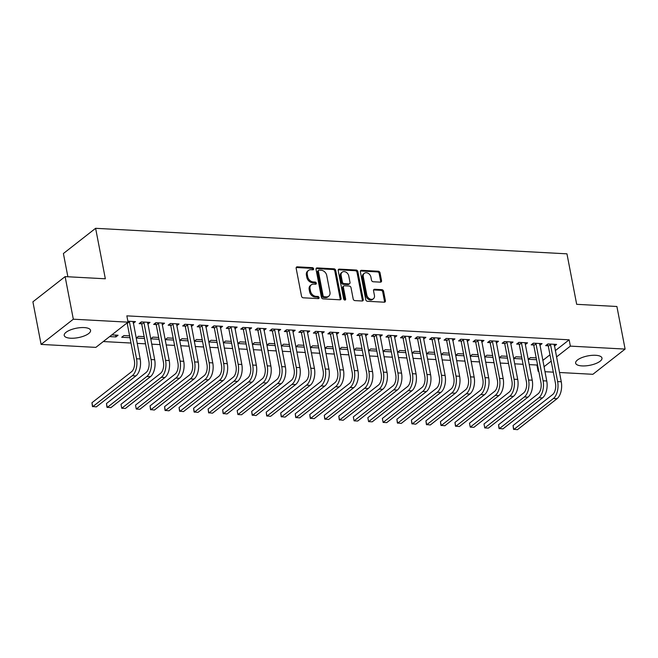 <?xml version="1.0" encoding="UTF-8"?>
<svg xmlns="http://www.w3.org/2000/svg" width="658" height="658" viewBox="0 0 658 658"><rect width="100%" height="100%" fill="white"/><g stroke="black" fill="none" stroke-linecap="round" stroke-linejoin="round"><path stroke-width="0.99" d="M313.636 268.801A1.184 0.905 52 0 0 312.427 267.658L297.284 266.835A1.686 1.291 52 0 0 296.158 268.308L301.529 296.182A1.686 1.291 52 0 0 303.248 297.803L318.39 298.625A1.184 0.905 52 0 0 317.97 296.462L316.013 296.355A5.404 4.137 52 0 1 310.502 291.149L310.05 288.829A5.404 4.137 52 0 1 311.283 284.824A5.404 4.137 52 0 1 313.66 284.124L315.618 284.223A1.184 0.905 52 0 0 315.198 282.06L313.241 281.953A5.404 4.137 52 0 1 307.73 276.755L307.278 274.427A5.404 4.137 52 0 1 308.512 270.422A5.404 4.137 52 0 1 310.889 269.722L312.846 269.829A1.184 0.905 52 0 0 313.636 268.801M312.78 269.821A1.184 0.905 52 0 0 311.555 268.341L296.413 267.518A1.686 1.291 52 0 0 296.207 267.526M318.324 298.625A1.184 0.905 52 0 0 317.107 297.136L315.141 297.038L316.013 296.355M315.552 284.223A1.184 0.905 52 0 0 314.335 282.743L312.369 282.636L313.241 281.953M582.017 365.914A13.415 4.795 -10.9 0 1 575.635 363.142A13.415 4.795 -10.9 0 1 581.911 357.598A13.415 4.795 -10.9 0 1 595.597 355.287A13.415 4.795 -10.9 0 1 601.98 358.067A13.415 4.795 -10.9 0 1 595.704 363.603A13.415 4.795 -10.9 0 1 582.017 365.914M70.603 338.22A13.415 4.795 -10.9 0 1 64.221 335.44A13.415 4.795 -10.9 0 1 70.496 329.897A13.415 4.795 -10.9 0 1 84.183 327.585A13.415 4.795 -10.9 0 1 90.565 330.365A13.415 4.795 -10.9 0 1 84.29 335.909A13.415 4.795 -10.9 0 1 70.603 338.22M380.414 282.142A1.686 1.291 52 0 0 381.541 280.67L380.036 272.856A1.686 1.291 52 0 0 378.309 271.228L361.497 270.315A1.686 1.291 52 0 0 360.37 271.787L365.733 299.661A1.686 1.291 52 0 0 367.46 301.282L384.272 302.195A1.686 1.291 52 0 0 385.407 300.722L383.581 291.28A1.686 1.291 52 0 0 381.862 289.652L374.665 289.265A1.686 1.291 52 0 0 373.538 290.737L374.435 295.417A4.516 3.463 52 0 1 373.407 298.765A4.516 3.463 52 0 1 369.533 298.765A4.516 3.463 52 0 1 366.81 295.006L363.282 276.656A4.516 3.463 52 0 1 364.31 273.309A4.516 3.463 52 0 1 368.184 273.309A4.516 3.463 52 0 1 370.906 277.067L371.49 280.127A1.686 1.291 52 0 0 373.218 281.756L380.414 282.142M555.278 350.665L569.145 339.816L126.846 315.856L128.063 322.165L95.846 347.383L41.1 344.414L73.318 319.204L128.063 322.165M569.145 339.816L570.354 346.124L625.1 349.085L592.883 374.303L559.481 372.494M41.1 344.414L32.9 301.825L65.117 276.615L105.338 278.786L95.616 228.31L566.957 253.84L576.679 304.317L616.9 306.496L625.1 349.085M65.117 276.615L73.318 319.204M335.712 270.454A1.686 1.291 52 0 0 333.984 268.826L317.164 267.913A1.686 1.291 52 0 0 316.037 269.385L321.408 297.26A1.686 1.291 52 0 0 323.127 298.88L339.947 299.793A1.686 1.291 52 0 0 341.074 298.321L335.712 270.454L334.84 271.137A1.686 1.291 52 0 0 333.113 269.509L316.301 268.596A1.686 1.291 52 0 0 316.087 268.604M339.331 269.114L356.151 270.027A1.686 1.291 52 0 1 357.87 271.655L363.241 299.522A1.686 1.291 52 0 1 362.114 300.994L354.917 300.607A1.686 1.291 52 0 1 353.19 298.979L351.018 287.678A1.686 1.291 52 0 0 349.291 286.049L344.521 285.794A1.686 1.291 52 0 0 343.386 287.266L345.656 299.028A1.184 0.905 52 0 1 343.657 298.921L338.204 270.586A1.686 1.291 52 0 1 339.331 269.114L338.459 269.796L355.279 270.709L356.151 270.027M95.616 228.31L63.398 253.527L67.873 276.763M539.626 343.961L539.889 345.335L542.069 343.632L533.35 343.155L531.179 344.858L533.531 344.989M521.679 357.097L515.938 356.784L513.758 358.487L522.033 358.939M506.668 341.708L506.948 342.218L504.768 343.92L511.899 380.924A8.603 4.598 93.1 0 1 509.062 392.217L469.491 423.184L470.248 427.132L473.875 427.33L513.454 396.355A12.905 6.893 -86.9 0 0 517.706 379.411L510.575 342.415L510.847 343.756L513.026 342.053L504.308 341.584L502.136 343.287L504.489 343.418M492.636 355.526L486.895 355.213L484.724 356.916L492.99 357.368M481.796 342.185L483.984 340.482L475.273 340.013L473.094 341.716L475.454 341.839M463.594 353.955L457.853 353.642L455.681 355.345L463.948 355.789M452.498 339.24L452.762 340.614L454.941 338.911L446.231 338.434L444.051 340.145L446.412 340.268M434.551 352.375L428.819 352.071L426.639 353.774L434.905 354.218M419.549 336.995L419.829 337.496L417.649 339.199L424.772 376.203A8.603 4.598 93.1 0 1 421.934 387.496L382.364 418.472L383.12 422.411L386.756 422.609L426.326 391.633A12.905 6.893 -86.9 0 0 430.579 374.698L423.456 337.694L423.727 339.043L425.899 337.34L417.188 336.863L415.009 338.566L417.369 338.697M405.517 350.804L399.776 350.492L397.596 352.195L405.871 352.647M390.507 335.424L390.786 335.925L388.607 337.628L395.729 374.632A8.603 4.598 93.1 0 1 392.9 385.925L353.321 416.901L354.086 420.84L357.713 421.038L397.284 390.062A12.905 6.893 -86.9 0 0 401.536 373.119L394.413 336.123L394.685 337.472L396.856 335.761L388.146 335.292L385.966 336.995L388.327 337.126M376.475 349.234L370.734 348.921L368.554 350.624L376.828 351.076M365.379 334.519L365.642 335.893L367.822 334.19L359.103 333.721L356.932 335.424L359.284 335.547M347.432 347.663L341.691 347.35L339.512 349.053L347.786 349.497M336.337 332.948L336.6 334.322L338.78 332.619L330.061 332.15L327.89 333.853L330.242 333.976M318.39 346.083L312.649 345.779L310.477 347.482L318.743 347.926M307.549 332.751L309.737 331.048L301.027 330.571L298.847 332.274L301.208 332.405M289.347 344.512L283.606 344.2L281.435 345.911L289.701 346.355M274.337 329.132L274.616 329.633L272.445 331.336L279.568 368.34A8.603 4.598 93.1 0 1 276.73 379.633L237.16 410.608L237.916 414.548L241.552 414.746L281.122 383.77A12.905 6.893 -86.9 0 0 285.375 366.827L278.252 329.831L278.515 331.18L280.695 329.469L271.984 329L269.805 330.703L272.165 330.834M260.305 342.941L254.572 342.629L252.392 344.331L260.658 344.784M249.209 328.227L249.481 329.6L251.652 327.898L242.942 327.429L240.762 329.132L243.123 329.255M231.262 341.37L225.529 341.058L223.35 342.76L231.624 343.205M220.175 326.656L220.438 328.029L222.61 326.327L213.899 325.858L211.72 327.561L214.08 327.684M202.228 339.791L196.487 339.487L194.307 341.189L202.582 341.634M191.133 325.085L191.396 326.458L193.567 324.756L184.857 324.279L182.685 325.981L185.038 326.113M173.186 338.22L167.445 337.908L165.265 339.618L173.539 340.063M158.175 322.839L158.455 323.341L156.275 325.044L163.406 362.048A8.603 4.598 93.1 0 1 160.568 373.341L120.998 404.316L121.755 408.256L125.382 408.454L164.961 377.478A12.905 6.893 -86.9 0 0 169.213 360.535L162.082 323.539L162.353 324.887L164.533 323.177L155.814 322.708L153.643 324.41L155.995 324.542M144.143 336.649L138.402 336.337L136.231 338.039L144.497 338.492M127.874 321.194L135.49 321.606L133.311 323.308L133.048 321.943M109.615 336.6L115.898 336.937L115.545 335.103M111.794 334.897L118.078 335.235L115.898 336.937M529.221 364.614L536.928 365.026L537.487 364.59M542.784 360.436L549.973 354.81M103.306 341.543L131.008 343.04M137.168 343.377L145.525 343.83M151.685 344.159L160.042 344.611M166.211 344.948L174.567 345.401M180.728 345.738L189.085 346.19M195.245 346.519L203.61 346.972M209.77 347.309L218.127 347.761M224.288 348.09L232.652 348.551M238.813 348.88L247.169 349.332M253.33 349.669L261.687 350.122M267.855 350.451L276.212 350.903M282.372 351.24L290.729 351.693M296.89 352.03L305.254 352.482M311.415 352.811L319.772 353.264M325.932 353.601L334.297 354.053M340.457 354.382L348.814 354.835M354.975 355.172L363.331 355.624M369.492 355.962L377.856 356.414M384.017 356.743L392.374 357.195M398.534 357.533L406.899 357.985M413.06 358.322L421.416 358.774M427.577 359.103L435.933 359.556M442.102 359.893L450.459 360.345M456.619 360.674L464.976 361.127M471.136 361.464L479.501 361.916M485.662 362.254L494.018 362.706M500.179 363.035L508.544 363.487M514.704 363.825L523.061 364.277M129.626 335.86L123.885 335.555L121.705 337.258L129.98 337.702M147.82 324.098L150.008 322.395L141.297 321.918L139.118 323.629L141.478 323.752M158.66 337.439L152.927 337.126L150.748 338.829L159.014 339.273M172.692 323.621L172.972 324.131L170.8 325.833L177.923 362.829A8.603 4.598 93.1 0 1 175.086 374.122L135.515 405.098L136.272 409.046L139.907 409.243L179.478 378.268A12.905 6.893 -86.9 0 0 183.73 361.324L176.607 324.328L176.87 325.669L179.05 323.966L170.34 323.497L168.16 325.2L170.521 325.323M187.703 339.01L181.962 338.697L179.79 340.4L188.056 340.852M205.65 325.875L205.913 327.24L208.093 325.537L199.382 325.068L197.203 326.771L199.563 326.903M216.745 340.581L211.004 340.268L208.833 341.971L217.099 342.423M234.692 327.445L234.955 328.819L237.135 327.116L228.416 326.639L226.245 328.342L228.597 328.474M245.788 342.152L240.047 341.847L237.867 343.55L246.141 343.994M263.735 329.016L263.998 330.39L266.177 328.687L257.459 328.21L255.288 329.921L257.64 330.045M274.83 343.731L269.089 343.418L266.909 345.121L275.184 345.565M293.032 331.961L295.212 330.258L286.501 329.79L284.33 331.492L286.682 331.616M303.873 345.302L298.132 344.989L295.952 346.692L304.226 347.144M322.066 333.532L324.254 331.829L315.544 331.361L313.364 333.063L315.725 333.195M332.907 346.873L327.174 346.56L324.994 348.263L333.269 348.715M350.854 333.738L351.117 335.111L353.297 333.409L344.586 332.932L342.407 334.634L344.767 334.766M361.949 348.444L356.217 348.131L354.037 349.842L362.303 350.286M379.896 335.309L380.159 336.682L382.339 334.98L373.629 334.503L371.449 336.213L373.81 336.337M390.992 350.023L385.251 349.711L383.079 351.413L391.346 351.857M405.024 336.205L405.303 336.715L403.124 338.418L410.255 375.414A8.603 4.598 93.1 0 1 407.417 386.707L367.847 417.682L368.603 421.63L372.231 421.827L411.809 390.852A12.905 6.893 -86.9 0 0 416.062 373.909L408.931 336.904L409.202 338.253L411.382 336.551L402.671 336.082L400.492 337.784L402.844 337.908M420.034 351.594L414.293 351.282L412.122 352.984L420.388 353.436M437.981 338.459L438.244 339.824L440.424 338.122L431.706 337.653L429.534 339.355L431.887 339.487M449.077 353.165L443.336 352.853L441.156 354.555L449.43 355.007M467.279 341.403L469.458 339.692L460.748 339.224L458.577 340.926L460.929 341.058M478.119 354.736L472.378 354.423L470.199 356.134L478.473 356.578M496.313 342.974L498.501 341.272L489.791 340.795L487.611 342.497L489.971 342.629M507.154 356.307L501.421 356.003L499.241 357.705L507.515 358.149M521.185 342.497L521.465 343.007L519.294 344.71L526.416 381.706A8.603 4.598 93.1 0 1 523.579 392.999L484.008 423.974L484.765 427.922L488.4 428.111L527.971 397.144A12.905 6.893 -86.9 0 0 532.223 380.201L525.1 343.196L525.372 344.545L527.543 342.843L518.833 342.374L516.653 344.076L519.014 344.2M536.196 357.886L530.463 357.574L528.284 359.276L536.55 359.729M554.143 344.743L554.406 346.116L556.586 344.414L547.875 343.945L545.696 345.647L548.056 345.771M538.795 371.375L538.145 371.334L538.705 370.898M544.001 366.753L551.19 361.127M556.487 356.973L570.354 346.124M553.32 372.157L544.956 371.704M536.928 365.026L538.145 371.334M147.836 324.098L147.565 322.724M293.04 331.961L292.859 330.135M307.557 332.751L307.376 330.916M322.083 333.532L321.811 332.167M467.287 341.403L467.024 340.03M481.804 342.185L481.541 340.811M496.329 342.974L496.066 341.601M308.512 270.422L307.64 271.104A5.404 4.137 52 0 0 306.406 275.11L307.278 274.427M312.369 282.636A5.404 4.137 52 0 1 306.858 277.429L306.406 275.11M311.283 284.824L310.411 285.506A5.404 4.137 52 0 0 309.178 289.512L310.05 288.829M315.141 297.038A5.404 4.137 52 0 1 309.63 291.831L309.178 289.512M340.153 299.785A1.686 1.291 52 0 0 340.202 299.003L334.84 271.137M319.155 270.167A1.184 0.905 52 0 0 318.365 271.203L323.078 295.664A1.184 0.905 52 0 0 324.279 296.799L326.352 296.914A5.404 4.137 52 0 0 328.72 296.215A5.404 4.137 52 0 0 329.954 292.201L326.738 275.48A5.404 4.137 52 0 0 321.219 270.282L319.155 270.167M318.637 270.323L317.765 271.006A1.184 0.905 52 0 0 317.493 271.877L318.365 271.203M328.72 296.215L327.857 296.898A5.404 4.137 52 0 1 325.48 297.597L323.407 297.482A1.184 0.905 52 0 1 322.206 296.347L317.493 271.877M362.319 300.986A1.686 1.291 52 0 0 362.369 300.204L357.006 272.338A1.686 1.291 52 0 0 355.279 270.709M343.772 286.008L342.9 286.691A1.686 1.291 52 0 0 342.522 287.941L344.784 299.711L345.656 299.028M348.756 275.949A4.516 3.463 52 0 0 346.034 272.182A4.516 3.463 52 0 0 342.16 272.182A4.516 3.463 52 0 0 341.132 275.538L342.374 282.002A1.686 1.291 52 0 0 344.101 283.623L348.872 283.886A1.686 1.291 52 0 0 349.998 282.414L348.756 275.949M342.16 272.182L341.288 272.864A4.516 3.463 52 0 0 340.26 276.22L341.132 275.538M349.62 283.664L348.748 284.346A1.686 1.291 52 0 1 348 284.569L343.229 284.305A1.686 1.291 52 0 1 341.502 282.677L340.26 276.22M364.31 273.309L363.438 273.991A4.516 3.463 52 0 0 362.41 277.339L363.282 276.656M373.407 298.765L372.535 299.448A4.516 3.463 52 0 1 368.661 299.448A4.516 3.463 52 0 1 365.938 295.689L362.41 277.339M384.486 302.186A1.686 1.291 52 0 0 384.535 301.405L382.717 291.963A1.686 1.291 52 0 0 380.99 290.334L373.793 289.948A1.686 1.291 52 0 0 373.588 289.948M380.62 282.142A1.686 1.291 52 0 0 380.669 281.353L379.164 273.539A1.686 1.291 52 0 0 377.445 271.91L360.625 270.997A1.686 1.291 52 0 0 360.419 271.006M129.132 321.26L129.412 321.77L127.233 323.473L134.364 360.469A8.603 4.598 93.1 0 1 131.526 371.77L91.956 402.737L92.712 406.685L132.283 375.71A12.905 6.893 -86.9 0 0 136.535 358.766L129.412 321.77M91.956 402.737L92.441 406.447L96.339 406.883L135.918 375.907A12.905 6.893 -86.9 0 0 140.17 358.964L133.13 321.482M127.233 323.473L126.978 323.012M143.658 322.05L143.929 322.552L141.758 324.262L148.881 361.258A8.603 4.598 93.1 0 1 146.043 372.551L106.473 403.527L107.229 407.466L146.808 376.499A12.905 6.893 -86.9 0 0 151.06 359.556L143.929 322.552M106.473 403.527L106.966 407.228L110.865 407.664L150.435 376.697A12.905 6.893 -86.9 0 0 154.688 359.753L147.655 322.264M141.758 324.262L140.713 322.379M120.998 404.316L121.755 408.256L161.325 377.281A12.905 6.893 -86.9 0 0 165.577 360.345L158.455 323.341M162.082 323.539L162.172 323.053M156.275 325.044L155.239 323.16M135.515 405.098L136.272 409.046L175.851 378.07A12.905 6.893 -86.9 0 0 180.103 361.127L172.972 324.131M176.607 324.328L176.689 323.843M170.8 325.833L169.756 323.95M187.217 324.41L187.497 324.912L185.317 326.615L192.44 363.619A8.603 4.598 93.1 0 1 189.611 374.912L150.032 405.887L150.797 409.827L190.368 378.86A12.905 6.893 -86.9 0 0 194.62 361.916L187.497 324.912M150.032 405.887L150.526 409.589L154.424 410.024L193.995 379.049A12.905 6.893 -86.9 0 0 198.247 362.114L191.215 324.624M185.317 326.615L184.281 324.739M201.735 325.192L202.014 325.702L199.843 327.404L206.966 364.409A8.603 4.598 93.1 0 1 204.128 375.702L164.558 406.669L165.314 410.617L204.885 379.641A12.905 6.893 -86.9 0 0 209.137 362.698L202.014 325.702M164.558 406.669L165.043 410.378L168.95 410.814L208.52 379.839A12.905 6.893 -86.9 0 0 212.773 362.895L205.732 325.414M199.843 327.404L198.798 325.521M216.26 325.981L216.54 326.483L214.36 328.194L221.483 365.19A8.603 4.598 93.1 0 1 218.653 376.483L179.075 407.458L179.84 411.406L219.41 380.431A12.905 6.893 -86.9 0 0 223.662 363.487L216.54 326.483M179.075 407.458L179.568 411.168L183.467 411.595L223.037 380.628A12.905 6.893 -86.9 0 0 227.29 363.685L220.257 326.195M214.36 328.194L213.315 326.31M230.777 326.771L231.057 327.273L228.877 328.975L236.008 365.98A8.603 4.598 93.1 0 1 233.171 377.273L193.6 408.248L194.357 412.188L233.927 381.212A12.905 6.893 -86.9 0 0 238.18 364.277L231.057 327.273M193.6 408.248L194.085 411.949L197.984 412.385L237.563 381.41A12.905 6.893 -86.9 0 0 241.815 364.474L234.774 326.985M228.877 328.975L227.841 327.1M245.294 327.552L245.574 328.062L243.402 329.765L250.525 366.761A8.603 4.598 93.1 0 1 247.688 378.062L208.117 409.029L208.874 412.977L248.453 382.002A12.905 6.893 -86.9 0 0 252.705 365.058L245.574 328.062M208.117 409.029L208.611 412.739L212.509 413.175L252.08 382.199A12.905 6.893 -86.9 0 0 256.332 365.256L249.3 327.774M243.402 329.765L242.358 327.881M259.82 328.342L260.099 328.844L257.92 330.546L265.042 367.551A8.603 4.598 93.1 0 1 262.213 378.844L222.643 409.819L223.399 413.759L262.97 382.791A12.905 6.893 -86.9 0 0 267.222 365.848L260.099 328.844M222.643 409.819L223.128 413.52L227.026 413.956L266.605 382.989A12.905 6.893 -86.9 0 0 270.857 366.045L263.817 328.556M257.92 330.546L256.883 328.671M237.16 410.608L237.916 414.548L277.495 383.573A12.905 6.893 -86.9 0 0 281.747 366.629L274.616 329.633M278.252 329.831L278.334 329.345M272.445 331.336L271.4 329.452M288.862 329.913L289.142 330.423L286.962 332.125L294.085 369.122A8.603 4.598 93.1 0 1 291.255 380.414L251.677 411.39L252.442 415.338L292.012 384.362A12.905 6.893 -86.9 0 0 296.264 367.419L289.142 330.423M251.677 411.39L252.17 415.099L256.069 415.535L295.639 384.56A12.905 6.893 -86.9 0 0 299.892 367.616L292.769 330.612M286.962 332.125L285.917 330.242M303.379 330.703L303.659 331.204L301.479 332.907L308.61 369.911A8.603 4.598 93.1 0 1 305.773 381.204L266.202 412.179L266.959 416.119L306.529 385.152A12.905 6.893 -86.9 0 0 310.782 368.209L303.659 331.204M266.202 412.179L266.687 415.881L270.586 416.317L310.165 385.341A12.905 6.893 -86.9 0 0 314.417 368.406L307.286 331.402M301.479 332.907L300.443 331.032M317.904 331.484L318.184 331.994L316.005 333.696L323.127 370.693A8.603 4.598 93.1 0 1 320.298 381.994L280.719 412.961L281.484 416.909L321.055 385.933A12.905 6.893 -86.9 0 0 325.307 368.99L318.184 331.994M280.719 412.961L281.213 416.67L285.111 417.106L324.682 386.131A12.905 6.893 -86.9 0 0 328.934 369.187L321.902 331.706M316.005 333.696L314.96 331.813M332.422 332.274L332.701 332.775L330.522 334.486L337.653 371.482A8.603 4.598 93.1 0 1 334.815 382.775L295.245 413.75L296.001 417.698L335.572 386.723A12.905 6.893 -86.9 0 0 339.824 369.78L332.701 332.775M295.245 413.75L295.73 417.46L299.629 417.888L339.207 386.92A12.905 6.893 -86.9 0 0 343.46 369.977L336.419 332.487M330.522 334.486L329.485 332.603M346.939 333.063L347.218 333.565L345.047 335.267L352.17 372.272A8.603 4.598 93.1 0 1 349.332 383.565L309.762 414.54L310.518 418.48L350.097 387.504A12.905 6.893 -86.9 0 0 354.349 370.569L347.218 333.565M309.762 414.54L310.247 418.241L314.154 418.677L353.724 387.702A12.905 6.893 -86.9 0 0 357.977 370.758L350.944 333.277M345.047 335.267L344.002 333.384M361.464 333.845L361.744 334.354L359.564 336.057L366.687 373.053A8.603 4.598 93.1 0 1 363.858 384.354L324.279 415.321L325.044 419.269L364.614 388.294A12.905 6.893 -86.9 0 0 368.867 371.351L361.744 334.354M324.279 415.321L324.772 419.031L328.671 419.467L368.241 388.491A12.905 6.893 -86.9 0 0 372.494 371.548L365.461 334.067M359.564 336.057L358.528 334.174M375.981 334.634L376.261 335.136L374.089 336.838L381.212 373.843A8.603 4.598 93.1 0 1 378.375 385.136L338.804 416.111L339.561 420.051L379.14 389.084A12.905 6.893 -86.9 0 0 383.392 372.14L376.261 335.136M338.804 416.111L339.289 419.812L343.196 420.248L382.767 389.281A12.905 6.893 -86.9 0 0 387.019 372.338L379.979 334.848M374.089 336.838L373.045 334.963M353.321 416.901L354.086 420.84L393.657 389.865A12.905 6.893 -86.9 0 0 397.909 372.921L390.786 335.925M394.413 336.123L394.504 335.638M388.607 337.628L387.562 335.745M367.847 417.682L368.603 421.63L408.174 390.655A12.905 6.893 -86.9 0 0 412.426 373.711L405.303 336.715M408.931 336.904L409.021 336.419M403.124 338.418L402.087 336.534M382.364 418.472L383.12 422.411L422.699 391.436A12.905 6.893 -86.9 0 0 426.952 374.501L419.829 337.496M423.456 337.694L423.546 337.209M417.649 339.199L416.604 337.324M434.066 337.776L434.346 338.286L432.166 339.989L439.297 376.985A8.603 4.598 93.1 0 1 436.46 388.286L396.889 419.253L397.646 423.201L437.216 392.226A12.905 6.893 -86.9 0 0 441.469 375.282L434.346 338.286M396.889 419.253L397.374 422.962L401.273 423.398L440.852 392.423A12.905 6.893 -86.9 0 0 445.104 375.479L438.064 337.998M432.166 339.989L431.13 338.105M448.583 338.566L448.863 339.067L446.692 340.778L453.814 377.774A8.603 4.598 93.1 0 1 450.977 389.067L411.406 420.043L412.163 423.982L451.742 393.015A12.905 6.893 -86.9 0 0 455.994 376.072L448.863 339.067M411.406 420.043L411.892 423.752L415.798 424.18L455.369 393.213A12.905 6.893 -86.9 0 0 459.621 376.269L452.589 338.78M446.692 340.778L445.647 338.895M463.109 339.355L463.388 339.857L461.209 341.56L468.332 378.564A8.603 4.598 93.1 0 1 465.502 389.857L425.923 420.832L426.688 424.772L466.259 393.797A12.905 6.893 -86.9 0 0 470.511 376.861L463.388 339.857M425.923 420.832L426.417 424.533L430.316 424.969L469.886 393.994A12.905 6.893 -86.9 0 0 474.138 377.05L467.106 339.569M461.209 341.56L460.172 339.676M477.626 340.137L477.905 340.647L475.734 342.349L482.857 379.345A8.603 4.598 93.1 0 1 480.019 390.638L440.449 421.614L441.205 425.561L480.784 394.586A12.905 6.893 -86.9 0 0 485.028 377.643L477.905 340.647M440.449 421.614L440.934 425.323L444.841 425.759L484.411 394.784A12.905 6.893 -86.9 0 0 488.664 377.84L481.623 340.359M475.734 342.349L474.689 340.466M492.151 340.926L492.431 341.428L490.251 343.131L497.374 380.135A8.603 4.598 93.1 0 1 494.545 391.428L454.966 422.403L455.731 426.343L495.301 395.376A12.905 6.893 -86.9 0 0 499.554 378.432L492.431 341.428M454.966 422.403L455.459 426.104L459.358 426.54L498.929 395.565A12.905 6.893 -86.9 0 0 503.181 378.63L496.148 341.14M490.251 343.131L489.207 341.255M469.491 423.184L470.248 427.132L509.818 396.157A12.905 6.893 -86.9 0 0 514.071 379.214L506.948 342.218M510.575 342.415L510.666 341.93M504.768 343.92L503.732 342.037M484.008 423.974L484.765 427.922L524.344 396.947A12.905 6.893 -86.9 0 0 528.596 380.003L521.465 343.007M525.1 343.196L525.191 342.711M519.294 344.71L518.249 342.826M535.711 343.287L535.99 343.789L533.811 345.491L540.942 382.495A8.603 4.598 93.1 0 1 538.104 393.788L498.534 424.764L499.29 428.703L538.861 397.728A12.905 6.893 -86.9 0 0 543.113 380.793L535.99 343.789M498.534 424.764L499.019 428.465L502.918 428.901L542.496 397.925A12.905 6.893 -86.9 0 0 546.749 380.99L539.708 343.501M533.811 345.491L532.774 343.616M550.228 344.068L550.507 344.578L548.336 346.281L555.459 383.277A8.603 4.598 93.1 0 1 552.621 394.578L513.051 425.545L513.808 429.493L553.386 398.518A12.905 6.893 -86.9 0 0 557.639 381.574L550.507 344.578M513.051 425.545L513.536 429.255L517.443 429.69L557.013 398.715A12.905 6.893 -86.9 0 0 561.266 381.772L554.225 344.29M548.336 346.281L547.292 344.397M311.555 268.341L312.427 267.658M317.107 297.136L317.97 296.462M314.335 282.743L315.198 282.06M306.858 277.429L307.73 276.755M309.63 291.831L310.502 291.149M296.413 267.518L297.284 266.835M340.202 299.003L341.074 298.321M316.301 268.596L317.164 267.913M333.113 269.509L333.984 268.826M322.206 296.347L323.078 295.664M323.407 297.482L324.279 296.799M325.48 297.597L326.352 296.914M357.006 272.338L357.87 271.655M362.369 300.204L363.241 299.522M342.522 287.941L343.386 287.266M341.502 282.677L342.374 282.002M343.229 284.305L344.101 283.623M348 284.569L348.872 283.886M365.938 295.689L366.81 295.006M373.793 289.948L374.665 289.265M380.99 290.334L381.862 289.652M382.717 291.963L383.581 291.28M384.535 301.405L385.407 300.722M360.625 270.997L361.497 270.315M377.445 271.91L378.309 271.228M379.164 273.539L380.036 272.856M380.669 281.353L381.541 280.67M136.535 358.766L140.17 358.964M132.283 375.71L135.918 375.907M151.06 359.556L154.688 359.753M146.808 376.499L150.435 376.697M165.577 360.345L169.213 360.535M161.325 377.281L164.961 377.478M180.103 361.127L183.73 361.324M175.851 378.07L179.478 378.268M194.62 361.916L198.247 362.114M190.368 378.86L193.995 379.049M209.137 362.698L212.773 362.895M204.885 379.641L208.52 379.839M223.662 363.487L227.29 363.685M219.41 380.431L223.037 380.628M238.18 364.277L241.815 364.474M233.927 381.212L237.563 381.41M252.705 365.058L256.332 365.256M248.453 382.002L252.08 382.199M267.222 365.848L270.857 366.045M262.97 382.791L266.605 382.989M281.747 366.629L285.375 366.827M277.495 383.573L281.122 383.77M296.264 367.419L299.892 367.616M292.012 384.362L295.639 384.56M310.782 368.209L314.417 368.406M306.529 385.152L310.165 385.341M325.307 368.99L328.934 369.187M321.055 385.933L324.682 386.131M339.824 369.78L343.46 369.977M335.572 386.723L339.207 386.92M354.349 370.569L357.977 370.758M350.097 387.504L353.724 387.702M368.867 371.351L372.494 371.548M364.614 388.294L368.241 388.491M383.392 372.14L387.019 372.338M379.14 389.084L382.767 389.281M397.909 372.921L401.536 373.119M393.657 389.865L397.284 390.062M412.426 373.711L416.062 373.909M408.174 390.655L411.809 390.852M426.952 374.501L430.579 374.698M422.699 391.436L426.326 391.633M441.469 375.282L445.104 375.479M437.216 392.226L440.852 392.423M455.994 376.072L459.621 376.269M451.742 393.015L455.369 393.213M470.511 376.861L474.138 377.05M466.259 393.797L469.886 393.994M485.028 377.643L488.664 377.84M480.784 394.586L484.411 394.784M499.554 378.432L503.181 378.63M495.301 395.376L498.929 395.565M514.071 379.214L517.706 379.411M509.818 396.157L513.454 396.355M528.596 380.003L532.223 380.201M524.344 396.947L527.971 397.144M543.113 380.793L546.749 380.99M538.861 397.728L542.496 397.925M557.639 381.574L561.266 381.772M553.386 398.518L557.013 398.715"/></g></svg>
